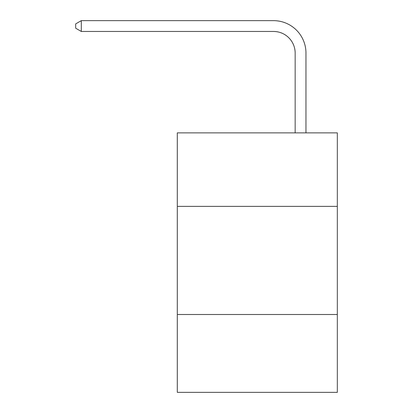 <?xml version="1.0" encoding="UTF-8"?>
<svg xmlns="http://www.w3.org/2000/svg" width="413" height="413" viewBox="0 0 413 413"><rect width="100%" height="100%" fill="white"/><g stroke="black" fill="none" stroke-linecap="round" stroke-linejoin="round"><path stroke-width="0.62" d="M337.318 206.392L337.318 132.872L177.311 132.872L177.311 206.392L337.318 206.392L337.318 392.35L177.311 392.35L177.311 206.392M337.318 314.505L177.311 314.505M295.156 132.872L295.156 53.086A21.621 21.621 63.2 0 0 273.53 31.46L81.304 31.46L75.682 28.218L75.682 23.892L81.304 20.65L273.53 20.65A32.436 32.436 -116.8 0 1 305.966 53.086L305.966 132.872M295.156 53.086A21.621 21.621 63.2 0 0 273.53 31.46A21.621 21.621 63.2 0 1 295.156 53.086A21.621 21.621 63.2 0 0 273.53 31.46A21.621 21.621 63.2 0 1 295.156 53.086A21.621 21.621 63.2 0 0 273.53 31.46A21.621 21.621 63.2 0 1 295.156 53.086A21.621 21.621 63.2 0 0 273.53 31.46A21.621 21.621 63.2 0 1 295.156 53.086A21.621 21.621 63.2 0 0 273.53 31.46A21.621 21.621 63.2 0 1 295.156 53.086A21.621 21.621 63.2 0 0 273.53 31.46A21.621 21.621 63.2 0 1 295.156 53.086A21.621 21.621 63.2 0 0 273.53 31.46A21.621 21.621 63.2 0 1 295.156 53.086A21.621 21.621 63.2 0 0 273.53 31.46A21.621 21.621 63.2 0 1 295.156 53.086A21.621 21.621 63.2 0 0 273.53 31.46A21.621 21.621 63.2 0 1 295.156 53.086A21.621 21.621 63.2 0 0 273.53 31.46A21.621 21.621 63.2 0 1 295.156 53.086A21.621 21.621 63.2 0 0 273.53 31.46A21.621 21.621 63.2 0 1 295.156 53.086A21.621 21.621 63.2 0 0 273.53 31.46A21.621 21.621 63.2 0 1 295.156 53.086A21.621 21.621 63.2 0 0 273.53 31.46A21.621 21.621 63.2 0 1 295.156 53.086A21.621 21.621 63.2 0 0 273.53 31.46A21.621 21.621 63.2 0 1 295.156 53.086A21.621 21.621 63.2 0 0 273.53 31.46A21.621 21.621 63.2 0 1 295.156 53.086A21.621 21.621 63.2 0 0 273.53 31.46A21.621 21.621 63.2 0 1 295.156 53.086A21.621 21.621 63.2 0 0 273.53 31.46A21.621 21.621 63.2 0 1 295.156 53.086A21.621 21.621 63.2 0 0 273.53 31.46A21.621 21.621 63.2 0 1 295.156 53.086A21.621 21.621 63.2 0 0 273.53 31.46A21.621 21.621 63.2 0 1 295.156 53.086A21.621 21.621 63.2 0 0 273.53 31.46A21.621 21.621 63.2 0 1 295.156 53.086A21.621 21.621 63.2 0 0 273.53 31.46A21.621 21.621 63.2 0 1 295.156 53.086A21.621 21.621 63.2 0 0 273.53 31.46A21.621 21.621 63.2 0 1 295.156 53.086A21.621 21.621 63.2 0 0 273.53 31.46A21.621 21.621 63.2 0 1 295.156 53.086A21.621 21.621 63.2 0 0 273.53 31.46A21.621 21.621 63.2 0 1 295.156 53.086A21.621 21.621 63.2 0 0 273.53 31.46A21.621 21.621 63.2 0 1 295.156 53.086A21.621 21.621 63.2 0 0 273.53 31.46A21.621 21.621 63.2 0 1 295.156 53.086A21.621 21.621 63.2 0 0 273.53 31.46A21.621 21.621 63.2 0 1 295.156 53.086A21.621 21.621 63.2 0 0 273.53 31.46A21.621 21.621 63.2 0 1 295.156 53.086A21.621 21.621 63.2 0 0 273.53 31.46A21.621 21.621 63.2 0 1 295.156 53.086A21.621 21.621 63.2 0 0 273.53 31.46A21.621 21.621 63.2 0 1 295.156 53.086A21.621 21.621 63.2 0 0 273.53 31.46M81.304 31.46L81.304 20.65L273.53 20.65"/></g></svg>
